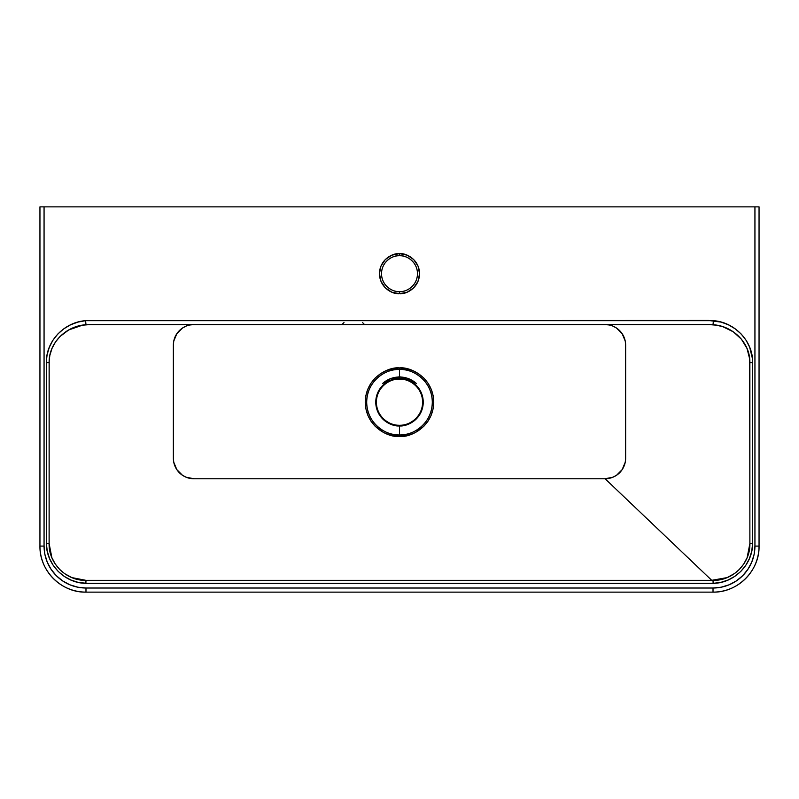<?xml version="1.0" encoding="UTF-8"?>
<svg xmlns="http://www.w3.org/2000/svg" width="799" height="799" viewBox="0 0 799 799"><rect width="100%" height="100%" fill="white"/><g stroke="black" fill="none" stroke-linecap="round" stroke-linejoin="round"><path stroke-width="1.2" d="M39.95 546.087L39.95 206.871L759.05 206.871L759.05 546.087L759.05 206.871L754.935 206.871L754.935 546.087L754.136 554.266L751.749 562.136L747.874 569.377L742.661 575.729L736.308 580.943L729.058 584.818L721.197 587.205L713.018 588.014L85.982 588.014L77.803 587.205L69.942 584.818L62.692 580.943L56.339 575.729L51.126 569.377L47.251 562.136L44.864 554.266L44.065 546.087L44.065 206.871L754.935 206.871L754.935 546.087L759.05 546.087L754.935 546.087A41.928 41.928 0 0 1 713.018 588.014L713.018 592.129L85.982 592.129L713.018 592.129A46.032 46.032 0 0 0 759.04 546.087C759.779 570.236 738.066 592.668 713.018 592.129L713.018 588.014L85.982 588.014L85.982 592.129L85.982 588.014A41.928 41.928 0 0 1 44.065 546.087L39.95 546.087A46.032 46.032 0 0 0 85.982 592.119C61.833 592.848 39.411 571.135 39.95 546.087L44.065 546.087L44.065 206.871L39.95 206.871L39.95 546.087M399.5 436.444C409.517 437.812 433.288 427.535 433.757 402.177C433.288 376.818 409.517 366.541 399.5 367.92L399.5 369.378C409.098 368.059 431.859 377.897 432.309 402.177C431.859 426.466 409.098 436.304 399.5 434.986L399.5 436.444L389.552 434.966L383.35 432.399L375.27 426.406L371.016 421.213L367.85 415.29L365.902 408.868L365.243 402.177L365.902 395.495L367.85 389.073L371.016 383.15L375.27 377.957L380.464 373.692L386.386 370.526L392.818 368.579L399.5 367.92L406.182 368.579L412.614 370.526L418.536 373.692L423.73 377.957L427.984 383.15L431.15 389.073L433.098 395.495L433.757 402.177L433.098 408.868L431.15 415.29L427.984 421.213L423.73 426.406L415.65 432.399L409.448 434.966L399.5 436.444L399.5 434.986A32.809 32.809 0 0 1 366.691 402.177A32.809 32.809 0 0 1 399.5 369.378L399.5 376.758L390.411 378.506L382.621 383.49A25.188 25.188 0 0 1 399.5 376.998L399.5 379.056C406.262 378.127 422.311 385.058 422.631 402.177C422.311 419.295 406.262 426.237 399.5 425.308L399.5 425.907C406.441 426.866 422.911 419.745 423.23 402.177C422.911 384.619 406.441 377.498 399.5 378.446A23.73 23.73 0 0 0 375.77 402.177A23.73 23.73 0 0 0 399.5 425.907L399.5 434.986L399.5 425.907A23.73 23.73 0 0 0 423.23 402.177A23.73 23.73 0 0 0 399.5 378.446L399.5 376.998L406.351 377.947L412.683 380.724L416.379 383.49L408.589 378.506L399.5 376.758L390.411 378.506L382.621 383.49L390.461 378.676L399.5 376.998A25.188 25.188 0 0 1 416.379 383.49L408.589 378.506L399.5 376.758L399.5 369.378A32.809 32.809 0 0 1 432.309 402.177A32.809 32.809 0 0 1 399.5 434.986C389.902 436.304 367.141 426.466 366.691 402.177C367.141 377.897 389.902 368.059 399.5 369.378L399.5 367.92C389.483 366.541 365.712 376.818 365.243 402.177C365.712 427.535 389.483 437.812 399.5 436.444M401.268 255.79L399.5 255.7A17.987 17.987 0 0 1 417.487 273.687A17.987 17.987 0 0 1 399.5 291.675A17.987 17.987 0 0 1 381.513 273.687A17.987 17.987 0 0 1 399.5 255.7C404.763 254.981 417.248 260.374 417.487 273.687C417.248 287.001 404.763 292.404 399.5 291.675L399.5 293.732C405.363 294.541 419.275 288.529 419.545 273.687C419.275 258.856 405.363 252.844 399.5 253.643L399.5 255.7L397.712 255.79M186.047 326.142L182.492 328.039L176.819 333.712L173.753 341.123L173.363 345.128L173.363 458.207L173.753 462.212L176.819 469.622L182.492 475.295L186.047 477.193L193.917 478.761L605.083 478.761L711.729 580.324L85.982 580.354L71.82 577.597L64.569 573.612L59.845 569.627L55.241 564.014L51.865 557.652L49.109 543.52L49.168 360.768L49.858 355.335L51.995 348.424L55.461 342.022L60.065 336.449L68.744 329.937L82.387 325.203L89.907 324.574L709.093 324.574L716.633 325.203L722.975 326.771L733.372 331.855L741.402 339.166L747.015 348.444L749.692 358.971L749.891 543.52L747.125 557.682L743.709 564.084L739.135 569.647L734.71 573.412L727.15 577.607L711.729 580.324L605.083 478.761A20.554 20.554 0 0 0 625.637 458.207L625.637 345.128A20.554 20.554 0 0 0 605.083 324.574L609.098 324.963M397.233 425.198L399.5 425.308A23.131 23.131 0 0 1 376.369 402.177A23.131 23.131 0 0 1 399.5 379.056A23.131 23.131 0 0 1 422.631 402.177A23.131 23.131 0 0 1 399.5 425.308L401.807 425.198M406.381 257.068L404.723 256.479M85.593 320.669L77.863 322.097L70.492 324.843L63.74 328.858L57.808 334.042L52.954 340.204L49.328 347.205L47.111 354.726L46.412 360.619L46.382 543.58L47.261 551.24L49.578 558.611L53.233 565.382L58.147 571.365L64.06 576.279L70.841 580.004L78.182 582.371L87.111 583.37L713.117 583.35L720.768 582.391L728.129 580.014L734.87 576.319L740.833 571.385L745.717 565.452L749.402 558.641L751.719 551.3L752.618 543.58L752.448 358.661L749.682 347.225L746.086 340.264L741.212 334.062L735.31 328.898L728.538 324.863L721.187 322.107L708.503 320.459L85.593 320.669C64.419 322.157 45.873 341.013 46.372 362.606L46.382 543.58C46.292 564.613 64.789 583.21 85.883 583.35L85.982 580.354C66.167 580.943 48.499 563.255 49.109 543.52L46.382 543.58L49.109 543.52L49.129 542.721L49.129 362.606L46.372 362.606L49.129 362.606C48.719 342.521 66.547 325.762 85.982 324.744L85.593 320.669L85.982 324.744L713.018 324.744L713.407 320.669L85.593 320.669M399.5 253.643L391.83 255.171L385.328 259.515L380.983 266.017L379.455 273.687L380.983 281.358L385.328 287.86L391.83 292.204L399.5 293.732L407.17 292.204L413.672 287.86L418.017 281.358L419.545 273.687L418.017 266.017L413.672 259.515L407.17 255.171L399.5 253.643C393.637 252.844 379.725 258.856 379.455 273.687C379.725 288.529 393.637 294.541 399.5 293.732L399.5 291.675C394.237 292.404 381.752 287.001 381.513 273.687C381.752 260.374 394.237 254.981 399.5 255.7L399.5 253.643M612.953 326.142L616.508 328.039L622.181 333.712L625.247 341.123L625.637 345.128L625.637 458.207L625.247 462.212L622.181 469.622L616.508 475.295L612.953 477.193L605.083 478.761L193.917 478.761A20.554 20.554 0 0 1 173.363 458.207L173.363 345.128A20.554 20.554 0 0 1 193.917 324.574L189.763 324.993M401.767 379.165L397.193 379.165M399.5 425.907L399.5 425.308C392.738 426.237 376.689 419.295 376.369 402.177C376.689 385.058 392.738 378.127 399.5 379.056L399.5 378.446C392.559 377.498 376.089 384.619 375.77 402.177C376.089 419.745 392.559 426.866 399.5 425.907M87.271 580.324L85.982 580.354L85.883 583.35L713.117 583.35L713.018 580.354L711.729 580.324L87.271 580.324M713.018 580.354L713.117 583.35C734.101 583.21 752.698 564.723 752.618 543.58L749.891 543.52C750.491 563.375 732.723 580.943 713.018 580.354M749.871 542.721L749.891 543.52L752.618 543.58L752.628 362.606L749.871 362.606L749.871 542.721M749.871 362.606L752.628 362.606C753.127 341.113 734.681 322.167 713.407 320.669L713.018 324.744C732.523 325.762 750.291 342.611 749.871 362.606M362.496 322.516L364.554 324.574M343.989 322.516L341.932 324.574"/></g></svg>
